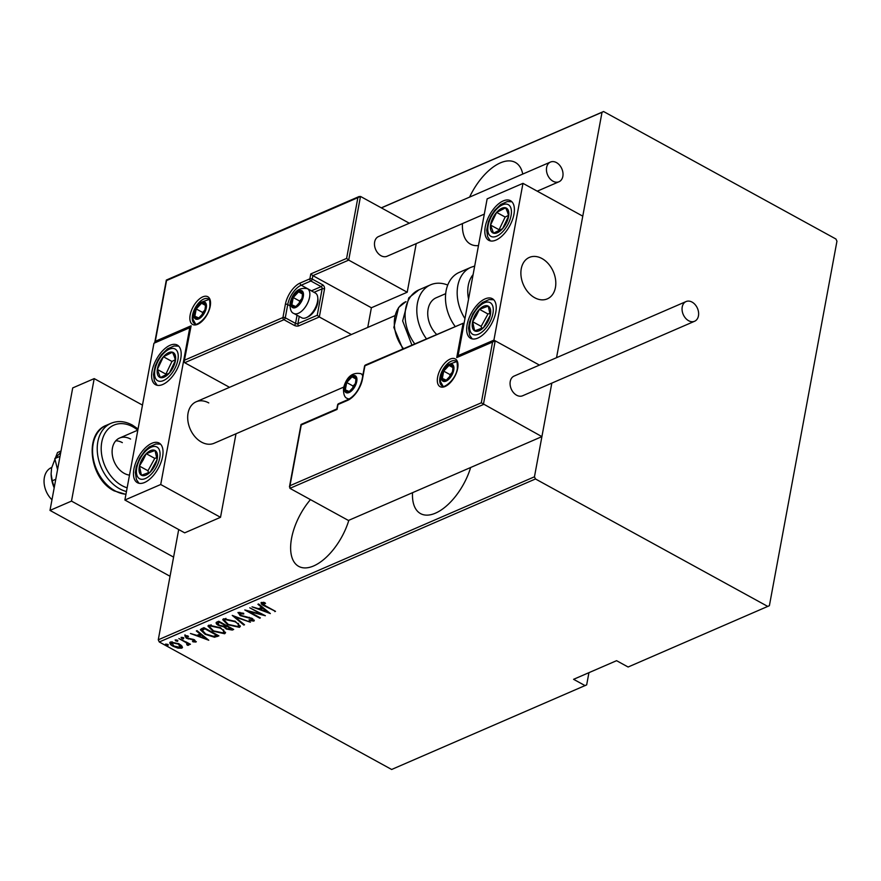 <?xml version="1.0" encoding="UTF-8"?>
<svg xmlns="http://www.w3.org/2000/svg" width="881" height="881" viewBox="0 0 881 881"><rect width="100%" height="100%" fill="white"/><g stroke="black" fill="none" stroke-linecap="round" stroke-linejoin="round"><path stroke-width="1.32" d="M522.752 174.075A46.605 23.578 -61.2 0 0 515.308 162.423A46.605 23.578 -61.2 0 0 500.386 162.864A46.605 23.578 -61.2 0 0 469.595 197.102M462.448 223.587A46.605 23.578 -61.2 0 0 470.476 244.136A46.605 23.578 -61.2 0 0 478.482 245.601M412.528 492.688A46.605 23.578 -61.2 0 0 420.534 513.601A46.605 23.578 -61.2 0 0 435.456 513.16A46.605 23.578 -61.2 0 0 470.652 467.503M310.453 499.615A46.605 23.578 -61.2 0 0 298.725 566.384A46.605 23.578 -61.2 0 0 313.647 565.943A46.605 23.578 -61.2 0 0 348.843 520.286M178.7 529.558L158.272 639.804L534.459 476.797L535.472 478.967L159.274 641.985L391.649 769.476L586.669 684.878L588.937 672.666M585.116 685.638L573.586 679.317L616.579 660.684L628.109 667.016L769.388 605.699L836.95 241.196L835.937 239.015L603.573 111.524L602.02 112.294L556.539 357.686L582.77 216.153L522.973 183.347L487.138 198.864L458.087 355.649L458.858 356.078M481.301 402.804L492.567 342.059L456.732 357.587L463.098 323.283L364.921 365.824L362.476 379.05A18.644 9.427 118.8 0 1 347.654 400.348L337.985 404.533L337.071 409.434L301.247 424.961L289.981 485.706L481.301 402.804L541.903 436.624L551.825 383.125L534.459 476.797M602.02 112.294L381.396 207.894M381.297 207.839L603.573 111.524M535.472 478.967L767.836 606.469M182.114 646.258L181.783 648.174L177.863 648.108L173.216 646.313C170.209 644.793 169.295 643.35 170.485 641.974L178.997 643.802L182.114 646.258M182.51 647.436L181.783 648.174L181.971 647.194L180.396 647.458M169.747 642.723L170.485 641.974M187.312 644.474L186.166 642.656L178.876 638.527L190.439 644.242L188.193 643.637L188.534 645.255L187.521 645.321L186.728 644.529L187.521 644.231L187.4 642.568M188.875 644.892L187.708 644.341L187.521 645.321M194.624 641.291L192.752 639.694L186.343 638.196L184.812 635.763L187.873 635.884L188.446 636.633L186.166 636.489L186.926 637.888L194.525 639.848L195.945 642.04L192.939 641.82L192.454 641.115L194.624 641.291L194.811 640.322M186.332 635.608L186.221 636.192M196.32 641.676L194.8 641.148M201.65 628.66L203.952 627.657L218.906 635.862L214.501 637.238L205.13 634.298L200.361 629.794L201.65 628.66M218.741 621.248L233.696 629.452L232.287 630.058L226.296 629.023L223.939 626.92L218.642 625.455C216.286 624.266 215.647 623.142 216.759 622.107L218.741 621.248M216.076 622.779L216.759 622.107M232.243 615.401L250.413 622.206L235.051 617.008L244.522 624.761L243.817 625.058L232.243 615.401M249.775 607.802L265.368 615.731L248.596 611.425L260.38 617.889L259.741 618.165L244.786 609.96L261.525 614.255L249.775 607.802M263.628 602.241L262.736 603.309L265.544 605.886L275.489 611.337L264.752 606.073C261.932 604.895 260.765 603.694 261.25 602.45L264.774 602.615L265.533 603.419L262.516 603.562L262.802 602.956M270.346 613.572L252.021 606.822L258.54 608.705L261.679 607.35L257.913 604.278L258.618 603.97L270.346 613.572M254.146 620.048L252.384 620.224L251.548 618.726L240.095 615.599L238.145 612.46L243.652 613.286L243.784 613.969L239.291 613.716L239.852 612.328L240.755 615.323L252.131 618.407L253.849 621.094L249.389 620.543L249.07 619.772L252.395 620.224L252.869 618.858M254.279 620.631L253.849 621.094L254.025 620.114M235.315 621.347L240.293 626.413L239.434 627.338L227.672 624.728L222.739 619.695L223.653 618.748L235.315 621.347M220.525 627.746L225.503 632.822L224.644 633.747L212.883 631.137L207.949 626.105L208.863 625.158L220.525 627.746M208.775 640.245L190.45 633.505L196.97 635.388L200.097 634.034L196.342 630.95L197.036 630.653L208.775 640.245M182.984 637.778L183.589 638.736L181.695 638.34L181.09 637.37L183.666 638.318M177.037 640.355L177.632 641.313L175.748 640.916L175.143 639.947L177.72 640.894M167.39 644.54L167.996 645.498L166.102 645.09L165.496 644.132L168.073 645.079M168.172 644.518L166.289 644.11L166.102 645.09L165.496 644.132M159.274 641.985L158.272 639.804M274.96 611.04L274.85 611.612M262.516 603.694L261.139 602.505M263.595 602.406L263.441 603.221M268.276 611.877L267.472 611.568M260.49 608.958L259.146 608.452M261.811 606.591L261.679 607.35M262.857 607.438L260.589 608.43L260.413 609.41L267.384 612.02L262.879 608.331L260.413 609.41M267.527 611.26L267.384 612.02M263.023 607.571L262.879 608.331M259.84 617.592L259.741 618.165M261.635 613.683L261.525 614.255M249.51 619.894L249.389 620.543M251.658 618.165L251.548 618.726M249.246 617.284L249.136 617.878M246.779 616.832L246.658 617.493M240.205 614.982L240.095 615.599M239.313 614.024L237.925 612.581M243.96 624.299L243.817 625.058M235.084 616.788L234.346 616.182M240.282 625.873L239.434 627.338M239.61 626.358L237.209 626.71M227.783 624.144L227.672 624.728M224.864 621.766L222.937 619.255M225.976 618.407L224.424 620.411L228.322 624.453L237.859 626.512L238.784 624.728L238.333 623.341M225.393 618.594L224.424 620.411M234.786 621.061L234.676 621.623L225.217 619.574M237.859 626.512C239.103 624.937 238.046 623.308 234.676 621.623M232.771 628.946L232.287 630.058M232.474 629.078L230.348 629.375M226.406 628.417L226.296 629.023M225.426 627.393L224.126 625.939L223.939 626.92M218.763 624.849L218.642 625.455M217.794 623.847L216.352 622.349M219.358 621.59L217.75 623.517L219.292 625.18L223.234 626.094L225.195 625.422L219.633 622.371L217.75 623.517M226.45 625.477L225.404 627.151L226.913 628.726L231.516 628.891L226.725 626.259L225.404 627.151M231.626 628.318L231.516 628.891M226.472 625.488L226.285 626.446M226.835 625.686L226.725 626.259M225.294 624.849L225.195 625.422M218.862 621.799L218.686 622.779M219.743 621.799L219.633 622.371M225.492 632.283L224.644 633.747M224.82 632.767L222.408 633.12M212.993 630.554L212.883 631.137M210.074 628.175L208.147 625.664M211.187 624.816L209.634 626.82L213.532 630.862L223.069 632.921L223.994 631.137L223.543 629.75M210.603 625.003L209.634 626.82M219.997 627.47L219.887 628.032L210.427 625.984M223.069 632.921C224.314 631.347 223.256 629.717 219.887 628.032M217.981 635.355L217.398 636.511M217.585 635.531L214.678 636.258L214.501 637.238M214.678 636.258L213.929 636.247M205.24 633.725L205.13 634.298M202.454 631.479L200.604 629.342M204.568 627.999L202.322 629.717M216.836 634.727L216.726 635.3L204.844 628.781L202.145 630.499L202.333 629.519M204.954 628.208L204.844 628.781M202.388 629.309L202.212 630.289L205.78 634.023L213.466 636.302L216.726 635.3M206.705 638.549L205.901 638.251M198.919 635.63L197.564 635.124M200.24 633.274L200.097 634.034M201.286 634.122L199.018 635.102L198.831 636.082L205.813 638.703L201.309 635.014L198.831 636.082M205.956 637.943L205.813 638.703M201.452 634.254L201.309 635.014M193.049 641.236L192.939 641.82M194.029 639.595L193.93 640.157M192.862 639.121L192.752 639.694M188.402 638.428L188.292 639.011M186.453 637.591L186.343 638.196M186.519 637.216L184.988 634.783M183.766 637.756L181.882 637.359L181.695 638.34M189.9 643.945L189.8 644.518M188.292 643.064L188.193 643.637M186.287 641.963L186.166 642.656M177.819 640.333L175.925 639.936L175.748 640.916M177.973 647.502L177.863 648.108M173.326 645.718L173.216 646.313M171.432 644.033L169.989 642.282M172.07 641.698L171.255 643.317L171.828 642.712L173.843 646.026L180.451 647.436L180.946 645.068M172.004 641.731L171.828 642.712L178.347 644.077L178.458 643.515M180.451 647.436L178.347 644.077M208.775 402.925A22.598 16.332 66.6 0 0 196.155 401.791A22.598 16.332 66.6 0 0 187.917 420.964A22.598 16.332 66.6 0 0 201.507 442.119A22.598 16.332 66.6 0 0 214.127 443.253L343.689 387.111M170.044 345.286A22.598 11.431 118.8 0 1 177.279 345.077A22.598 11.431 118.8 0 1 179.107 364.514A22.598 11.431 118.8 0 1 162.776 384.479A22.598 11.431 118.8 0 1 155.541 384.689A22.598 11.431 118.8 0 1 153.701 365.252A22.598 11.431 118.8 0 1 170.044 345.286M144.616 482.469A22.598 11.431 -61.2 0 0 160.948 462.492A22.598 11.431 -61.2 0 0 159.12 443.055A22.598 11.431 -61.2 0 0 151.884 443.275A22.598 11.431 -61.2 0 0 135.542 463.241A22.598 11.431 -61.2 0 0 137.381 482.678A22.598 11.431 -61.2 0 0 144.616 482.469M160.716 484.506L124.882 500.023L153.944 343.249L189.767 327.721L160.716 484.506L220.514 517.312L235.998 433.771M124.882 500.023L184.691 532.84L220.514 517.312M189.767 327.721L190.384 328.062M541.969 258.54A22.598 16.332 -113.4 0 1 555.57 279.684A22.598 16.332 -113.4 0 1 547.321 298.868A22.598 16.332 -113.4 0 1 534.712 297.734A22.598 16.332 -113.4 0 1 521.111 276.59A22.598 16.332 -113.4 0 1 529.36 257.406A22.598 16.332 -113.4 0 1 541.969 258.54M477.81 338.084A22.598 11.431 118.8 0 1 470.575 338.293A22.598 11.431 118.8 0 1 468.747 318.856A22.598 11.431 118.8 0 1 485.079 298.89A22.598 11.431 118.8 0 1 492.314 298.681A22.598 11.431 118.8 0 1 494.153 318.118A22.598 11.431 118.8 0 1 477.81 338.084M503.238 200.901A22.598 11.431 -61.2 0 0 486.907 220.878A22.598 11.431 -61.2 0 0 488.735 240.315A22.598 11.431 -61.2 0 0 495.97 240.095A22.598 11.431 -61.2 0 0 512.313 220.129A22.598 11.431 -61.2 0 0 510.473 200.692A22.598 11.431 -61.2 0 0 503.238 200.901M522.973 183.347L493.911 340.121L458.087 355.649M493.911 340.121L539.436 365.097L495.199 340.826L483.394 404.511L289.915 488.349L348.435 520.462L541.903 436.624M51.704 467.459L51.461 467.569A19.767 14.283 66.6 0 0 44.05 480.53A19.767 14.283 66.6 0 0 51.979 499.758M520.891 272.229A22.598 16.332 66.6 0 0 529.437 293.714A22.598 16.332 66.6 0 0 547.321 298.868A22.598 16.332 66.6 0 0 555.801 284.045A22.598 16.332 66.6 0 0 547.244 262.56A22.598 16.332 66.6 0 0 529.36 257.406A22.598 16.332 66.6 0 0 520.891 272.229M289.981 485.706L289.915 488.349M492.567 342.059L495.199 340.826M456.732 357.587L493.955 340.87M463.098 323.283L365.538 364.976A1.696 1.696 0 0 0 364.536 366.221A1.696 0.793 10.5 0 1 364.921 365.824A1.696 1.222 -113.4 0 1 365.538 364.976M367.74 327.435L371.386 307.755L312.865 275.643L348.7 260.115L346.607 258.408L357.873 197.663L360.494 196.43L348.7 260.115L407.209 292.228L416.217 243.619M371.386 307.755L407.209 292.228M360.494 196.43L409.324 223.212M357.873 197.663L166.553 280.565L155.287 341.31L191.122 325.783L184.217 361.32L184.691 362.719L229.534 387.321M184.757 360.087L282.933 317.545L285.378 304.319A18.644 9.427 118.8 0 1 300.201 283.021L309.87 278.837L310.784 273.936L312.865 275.643L312.226 279.068L322.479 284.695A3.392 2.445 66.6 0 1 324.505 289.045L319.329 316.973L351.354 334.538M155.287 341.31L154.715 342.918M191.122 325.783L184.217 361.32M289.816 305.696L287.735 304.551L285.29 317.788A1.696 0.793 -169.5 0 0 282.933 317.545A1.696 1.222 66.6 0 0 283.935 319.715L294.188 325.342A3.392 1.597 -169.5 0 0 298.901 325.816L319.329 316.973L317.237 315.266L322.149 288.803L314.032 292.316M302.579 296.864A8.469 4.284 -61.2 0 0 302.535 293.505A8.469 4.284 -61.2 0 0 298.571 291.842A8.469 4.284 -61.2 0 0 293.23 297.536A8.469 4.284 -61.2 0 0 291.864 304.881A8.469 4.284 -61.2 0 0 295.84 306.544A8.469 4.284 -61.2 0 0 301.181 300.85A8.469 4.284 -61.2 0 0 302.579 296.864M302.15 297.338L302.535 293.505L298.571 291.842L293.23 297.536L291.864 304.881L295.84 306.544L301.181 300.85L302.15 297.338M317.744 297.415L317.942 299.309A12.202 6.178 118.8 0 1 317.755 302.877A12.202 6.178 118.8 0 1 308.438 316.631L306.742 317.468A14.118 7.147 -61.2 0 0 317.523 301.544A14.118 7.147 -61.2 0 0 317.744 297.415A14.118 7.147 -61.2 0 0 315.365 293.054L307.414 288.693A14.118 7.147 118.8 0 1 309.583 297.183A14.118 7.147 118.8 0 1 302.888 309.991A14.118 7.147 118.8 0 1 293.825 313.449L301.776 317.81A14.118 7.147 -61.2 0 0 306.742 317.468M301.842 298.703L299.639 301.049L299.199 303.405M302.513 294.012L298.571 291.842M299.639 301.049L293.23 297.536M296.203 307.26L291.864 304.881M356.023 381.847A8.469 4.284 -61.2 0 0 355.99 378.489A8.469 4.284 -61.2 0 0 352.015 376.826A8.469 4.284 -61.2 0 0 346.674 382.519A8.469 4.284 -61.2 0 0 345.319 389.865A8.469 4.284 -61.2 0 0 349.283 391.527A8.469 4.284 -61.2 0 0 354.625 385.834A8.469 4.284 -61.2 0 0 356.023 381.847M355.594 382.321L355.99 378.489L352.015 376.826L346.674 382.519L345.319 389.865L349.283 391.527L354.625 385.834L355.594 382.321M355.285 383.687L353.083 386.032L352.642 388.389M355.968 378.995L352.015 376.826M353.083 386.032L346.674 382.519M349.647 392.243L345.319 389.865M453.032 370.449A8.469 4.284 -61.2 0 0 452.999 367.091A8.469 4.284 -61.2 0 0 449.024 365.428A8.469 4.284 -61.2 0 0 443.683 371.121A8.469 4.284 -61.2 0 0 442.328 378.467A8.469 4.284 -61.2 0 0 446.293 380.129A8.469 4.284 -61.2 0 0 451.634 374.436A8.469 4.284 -61.2 0 0 453.032 370.449M452.603 370.923L452.999 367.091L449.024 365.428L443.683 371.121L442.328 378.467L446.293 380.129L451.634 374.436L452.603 370.923M452.294 372.289L450.092 374.634L449.662 376.991M452.977 367.597L449.024 365.428M450.092 374.634L443.683 371.121M446.656 380.845L442.328 378.467M205.57 308.262A8.469 4.284 -61.2 0 0 205.526 304.903A8.469 4.284 -61.2 0 0 201.562 303.24A8.469 4.284 -61.2 0 0 196.221 308.934A8.469 4.284 -61.2 0 0 194.855 316.279A8.469 4.284 -61.2 0 0 198.831 317.942A8.469 4.284 -61.2 0 0 204.172 312.248A8.469 4.284 -61.2 0 0 205.57 308.262M205.141 308.735L205.526 304.903L201.562 303.24L196.221 308.934L194.855 316.279L198.831 317.942L204.172 312.248L205.141 308.735M204.833 310.101L202.63 312.447L202.19 314.803M205.504 305.41L201.562 303.24M202.63 312.447L196.221 308.934M199.194 318.658L194.855 316.279M141.995 459.419A14.118 7.147 -61.2 0 0 139.429 466.071A14.118 7.147 -61.2 0 0 141.445 475.244A14.118 7.147 -61.2 0 0 150.266 472.04A14.118 7.147 -61.2 0 0 157.071 459.662A14.118 7.147 -61.2 0 0 155.045 450.488A14.118 7.147 -61.2 0 0 146.224 453.693A14.118 7.147 -61.2 0 0 141.995 459.419M143.118 460.036L139.429 466.071L141.445 475.244L150.266 472.04L157.071 459.662L155.045 450.488L146.224 453.693L143.118 460.036M156.796 457.646L154.77 458.384L147.975 470.751L148.437 472.888M154.77 458.384L146.224 453.693M147.975 470.751L139.429 466.071M475.189 315.035A14.118 7.147 -61.2 0 0 472.623 321.686A14.118 7.147 -61.2 0 0 474.65 330.86A14.118 7.147 -61.2 0 0 483.471 327.666A14.118 7.147 -61.2 0 0 490.265 315.288A14.118 7.147 -61.2 0 0 488.25 306.114A14.118 7.147 -61.2 0 0 479.429 309.308A14.118 7.147 -61.2 0 0 475.189 315.035M476.313 315.662L472.623 321.686L474.65 330.86L483.471 327.666L490.265 315.288L488.25 306.114L479.429 309.308L476.313 315.662M489.99 313.262L487.975 313.999L481.169 326.377L481.643 328.503M487.975 313.999L479.429 309.308M481.169 326.377L472.623 321.686M508.348 210.559A14.118 7.147 -61.2 0 0 505.672 207.817A14.118 7.147 -61.2 0 0 496.609 212.376A14.118 7.147 -61.2 0 0 490.541 225.051A14.118 7.147 -61.2 0 0 493.536 233.179A14.118 7.147 -61.2 0 0 502.611 228.631A14.118 7.147 -61.2 0 0 508.678 215.955A14.118 7.147 -61.2 0 0 508.348 210.559M507.467 212.046L505.672 207.817L496.609 212.376L490.541 225.051L493.536 233.179L502.611 228.631L508.678 215.955L507.467 212.046M508.524 215.371L505.154 217.056L499.087 229.743L499.373 230.536M505.154 217.056L496.609 212.376M499.087 229.743L490.541 225.051M175.154 354.933A14.118 7.147 -61.2 0 0 172.478 352.202A14.118 7.147 -61.2 0 0 163.414 356.75A14.118 7.147 -61.2 0 0 157.336 369.436A14.118 7.147 -61.2 0 0 160.342 377.564A14.118 7.147 -61.2 0 0 169.405 373.015A14.118 7.147 -61.2 0 0 175.473 360.329A14.118 7.147 -61.2 0 0 175.154 354.933M174.262 356.42L172.478 352.202L163.414 356.75L157.336 369.436L160.342 377.564L169.405 373.015L175.473 360.329L174.262 356.42M175.319 359.745L171.949 361.441L165.881 374.117L166.179 374.921M171.949 361.441L163.414 356.75M165.881 374.117L157.336 369.436M473.108 274.597A31.066 22.443 66.6 0 0 468.571 299.077M464.948 318.603A36.716 26.529 -113.4 0 1 470.961 267.317L459.254 272.394A36.716 26.529 66.6 0 0 454.981 326.212M436.458 334.24A22.598 16.332 -113.4 0 1 431.238 301.72A22.598 16.332 -113.4 0 1 436.205 297.767L445.676 293.67M426.316 338.634A36.716 26.529 -113.4 0 1 422.517 291.237A36.716 26.529 -113.4 0 1 430.589 284.816A36.716 26.529 -113.4 0 1 447.724 285.059M692.059 302.095A10.737 7.753 66.6 0 0 686.068 301.555A10.737 7.753 66.6 0 0 682.158 310.674A10.737 7.753 66.6 0 0 688.612 320.717A10.737 7.753 66.6 0 0 694.602 321.257A10.737 7.753 66.6 0 0 698.523 312.138A10.737 7.753 66.6 0 0 692.059 302.095M686.068 301.555L514.097 376.077A10.737 7.753 66.6 0 0 510.176 385.184A10.737 7.753 66.6 0 0 516.64 395.228A10.737 7.753 66.6 0 0 522.631 395.767L694.602 321.257M546.616 167.456A10.737 7.753 66.6 0 0 549.909 178.667A10.737 7.753 66.6 0 0 559.006 181.75A10.737 7.753 66.6 0 0 562.849 176.354A10.737 7.753 66.6 0 0 559.556 165.143A10.737 7.753 66.6 0 0 550.471 162.06A10.737 7.753 66.6 0 0 546.616 167.456M550.471 162.06L378.5 236.582A10.737 7.753 66.6 0 0 374.645 241.967A10.737 7.753 66.6 0 0 377.938 253.177A10.737 7.753 66.6 0 0 387.023 256.272L484.319 214.116M170.044 576.273L49.997 510.407L72.705 387.926L94.201 378.61L142.48 405.106M173.601 557.122L71.493 501.102L94.201 378.61M49.997 510.407L71.493 501.102M129.496 475.123A19.767 14.283 -113.4 0 1 124.221 473.35A19.767 14.283 -113.4 0 1 112.316 454.849A19.767 14.283 -113.4 0 1 119.541 438.066A19.767 14.283 -113.4 0 1 130.575 439.057M115.818 440.775A19.767 14.283 -113.4 0 1 122.338 442.625M54.226 487.6L52.265 480.795L55.767 479.275M52.265 480.795L51.109 474.011L51.583 468.086L57.507 452.515L61.009 450.995M54.182 487.854A28.247 20.406 -113.4 0 1 51.12 474.474A28.247 20.406 -113.4 0 1 51.109 474.231M57.562 469.639L54.809 458.594L60.018 456.336M54.809 458.594L60.767 452.338M264.862 605.5L264.752 606.073M204.161 628.175L203.985 629.155M190.957 638.714L190.825 639.419M182.653 639.969L182.543 640.542M457.691 368.434A15.814 8.006 118.8 0 1 445.114 386.495A15.814 8.006 118.8 0 1 437.626 377.123A15.814 8.006 118.8 0 1 450.202 359.063A15.814 8.006 118.8 0 1 457.691 368.434M439.982 377.365A14.118 7.147 -61.2 0 0 442.152 385.867C441.877 389.215 455.356 381.363 457.305 368.831C457.448 362.752 456.92 360.175 455.73 361.1A14.118 7.147 -61.2 0 0 446.667 364.558A14.118 7.147 -61.2 0 0 439.982 377.365M337.599 404.93A1.696 0.793 10.5 0 1 337.985 404.533A1.696 1.222 66.6 0 1 338.59 403.685A1.696 1.696 0 0 0 337.599 404.93L336.839 408.982M338.59 403.685L348.259 399.489A1.696 1.222 66.6 0 0 347.654 400.348M348.259 399.489C354.977 395.789 359.58 389.116 362.091 379.447A1.696 0.793 10.5 0 1 362.476 379.05M190.164 314.935A15.814 8.006 118.8 0 1 202.74 296.875A15.814 8.006 118.8 0 1 210.229 306.247A15.814 8.006 118.8 0 1 197.652 324.307A15.814 8.006 118.8 0 1 190.164 314.935M208.268 298.912A14.118 7.147 -61.2 0 0 199.205 302.37A14.118 7.147 -61.2 0 0 192.521 315.178A14.118 7.147 -61.2 0 0 194.679 323.668C194.415 327.027 207.894 319.164 209.843 306.632C210.008 300.652 209.48 298.086 208.268 298.912M299.232 316.411L297.899 323.646A1.696 0.793 10.5 0 1 295.542 323.404L285.29 317.788A1.696 0.859 118.8 0 1 283.935 319.715L184.691 362.719M310.784 273.936L346.607 258.408M294.188 325.342A1.696 0.859 -61.2 0 0 295.542 323.404L297.051 315.222M311.378 290.862A16.948 8.579 118.8 0 1 311.467 290.829L301.214 285.202A16.948 8.579 -61.2 0 0 287.735 304.551A1.696 0.793 -169.5 0 0 285.378 304.319M311.863 291.126A1.696 1.222 66.6 0 0 311.467 290.829L321.136 286.633L310.883 281.006L301.214 285.202A1.696 1.222 -113.4 0 1 300.201 283.021M298.901 325.816A1.696 1.222 -113.4 0 1 297.899 323.646L317.237 315.266M312.226 279.068A1.696 0.793 -169.5 0 0 309.87 278.837A1.696 1.222 -113.4 0 0 310.883 281.006A1.696 0.859 -61.2 0 0 312.226 279.068M322.479 284.695A1.696 0.859 118.8 0 1 321.136 286.633A1.696 1.222 -113.4 0 1 322.149 288.803A1.696 0.793 -169.5 0 1 324.505 289.045M303.295 296.556A9.603 4.857 -61.2 0 0 298.747 290.862A9.603 4.857 -61.2 0 0 291.115 301.831A9.603 4.857 -61.2 0 0 295.664 307.524A9.603 4.857 -61.2 0 0 303.295 296.556M356.739 381.539A9.603 4.857 -61.2 0 0 352.191 375.846A9.603 4.857 -61.2 0 0 344.559 386.814A9.603 4.857 -61.2 0 0 349.107 392.508A9.603 4.857 -61.2 0 0 356.739 381.539M362.95 374.81L360.858 373.665A14.118 7.147 118.8 0 1 362.741 375.934M349.449 398.895A14.118 7.147 118.8 0 1 347.279 398.432L348.777 399.258M453.748 370.141A9.603 4.857 -61.2 0 0 449.2 364.448A9.603 4.857 -61.2 0 0 441.568 375.416A9.603 4.857 -61.2 0 0 446.116 381.11A9.603 4.857 -61.2 0 0 453.748 370.141M206.286 307.954A9.603 4.857 -61.2 0 0 201.738 302.26A9.603 4.857 -61.2 0 0 194.106 313.229A9.603 4.857 -61.2 0 0 198.654 318.922A9.603 4.857 -61.2 0 0 206.286 307.954M140.244 458.45A18.072 9.14 -61.2 0 0 139.539 478.713A18.072 9.14 -61.2 0 0 156.256 467.282A18.072 9.14 -61.2 0 0 156.95 447.03A18.072 9.14 -61.2 0 0 140.244 458.45M473.438 314.077A18.072 9.14 -61.2 0 0 472.745 334.328A18.072 9.14 -61.2 0 0 489.451 322.909A18.072 9.14 -61.2 0 0 490.155 302.646A18.072 9.14 -61.2 0 0 473.438 314.077M510.793 207.773A18.072 9.14 -61.2 0 0 495.772 210.096A18.072 9.14 -61.2 0 0 488.415 233.234A18.072 9.14 -61.2 0 0 503.447 230.91A18.072 9.14 -61.2 0 0 510.793 207.773M177.599 352.147A18.072 9.14 -61.2 0 0 162.567 354.47A18.072 9.14 -61.2 0 0 155.221 377.619A18.072 9.14 -61.2 0 0 170.242 375.295A18.072 9.14 -61.2 0 0 177.599 352.147M411.834 344.911L402.65 320.937L408.795 297.855L418.882 289.882A36.716 26.529 66.6 0 0 410.81 296.313A36.716 26.529 66.6 0 0 414.61 343.711M402.727 348.854L393.851 327.446L398.63 307.458L405.965 301.643A31.066 22.443 66.6 0 0 399.137 307.073A31.066 22.443 66.6 0 0 403.41 348.557M125.928 494.384L114.145 490.871C89.697 479 83.607 433.595 106.348 425.314A36.716 26.529 66.6 0 0 92.946 456.479A36.716 26.529 66.6 0 0 115.048 490.849A36.716 26.529 66.6 0 0 125.961 494.241M137.788 430.159A33.896 24.492 66.6 0 0 132.844 426.811A33.896 24.492 66.6 0 0 101.767 442.141A33.896 24.492 66.6 0 0 121.952 485.607A33.896 24.492 66.6 0 0 127.15 487.81M126.457 491.532A36.716 26.529 -113.4 0 1 119.706 488.834A36.716 26.529 -113.4 0 1 97.604 454.464A36.716 26.529 -113.4 0 1 111.006 423.298C117.834 420.512 124.97 421.118 132.414 425.116L138.053 428.97M394.666 315.772L196.155 401.791M119.541 438.066L137.843 430.137M289.442 486.951L301.016 424.51M301.071 424.444L336.85 408.938M364.536 366.221L362.091 379.447M166.366 280.048L359.261 196.463M154.748 342.555L166.322 280.114M307.414 288.693C298.923 287.085 293.153 291.82 290.091 302.888C289.827 309.044 291.071 312.568 293.825 313.449M360.858 373.665C352.367 372.068 346.596 376.804 343.535 387.871C343.271 394.027 344.515 397.551 347.279 398.432M456.446 361.684L446.491 365.241L440.544 376.473L440.511 381.649L443.022 386.142M208.973 299.496L199.029 303.042L193.082 314.286L193.049 319.451L195.56 323.955M160.507 444.123L155.893 443.958L149.296 446.898L144.924 450.808L139.694 458.153L136.313 466.445L135.333 472.513L136.434 479.55L139.022 483.284M493.701 299.738L489.098 299.584L482.502 302.524L478.119 306.423L472.899 313.768L469.518 322.061L468.538 328.139L469.639 335.165L472.216 338.899M511.861 201.749L507.247 201.595L500.749 204.469L494.549 210.482L491.058 215.779L488.415 221.682L486.697 230.106L487.6 236.67L490.376 240.909M178.667 346.134L174.042 345.98L167.555 348.843L161.355 354.856L157.864 360.153L155.221 366.055L153.503 374.491L154.395 381.055L157.181 385.294M470.961 267.317L474.694 266.051M418.882 289.882L430.589 284.816M559.006 181.75L537.245 191.177M106.348 425.314L111.006 423.298"/></g></svg>
